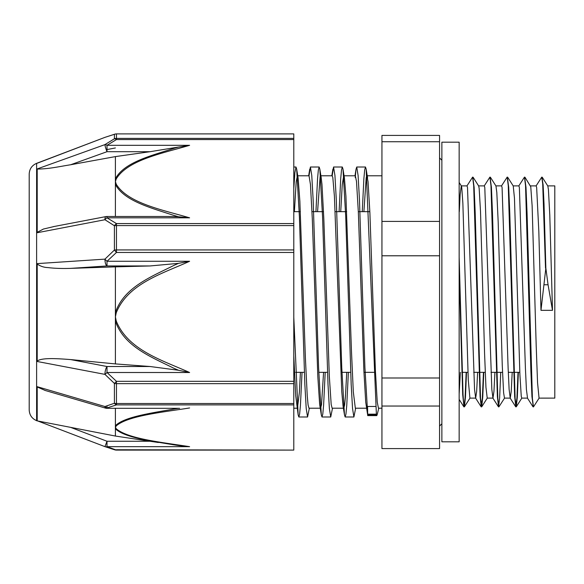 <?xml version="1.0" encoding="UTF-8"?>
<svg xmlns="http://www.w3.org/2000/svg" width="584" height="584" viewBox="0 0 584 584"><rect width="100%" height="100%" fill="white"/><g stroke="black" fill="none" stroke-linecap="round" stroke-linejoin="round"><path stroke-width="0.88" d="M542.207 177.2L547.807 185.975L548.42 189.53L549.778 214.861L552.493 310.338L548.062 284.773L545.85 268.107L544.033 204.086L543.12 184.821L541.93 177.339M545.85 268.107L540.974 310.338L538.813 231.06L536.652 187.471L536.17 185.887L530.469 185.88M539.163 398.04L533.462 406.902L532.396 398.354L527.06 213.145L525.994 187.406L524.651 177.339M518.373 372.322L517.329 397.047L516.278 406.8L515.11 398.339L509.774 213.043L508.708 187.325L507.365 177.332M504.598 398.025L498.889 406.887L497.824 398.354L492.487 213.029L491.421 187.325L490.078 177.339M483.8 372.322L482.756 397.04L481.712 406.822L480.537 398.361L475.201 213.116L474.135 187.391L472.792 177.339M466.514 372.322L465.47 397.069L464.419 406.814L463.674 403.734L463.032 394.448L459.155 257.164M545.507 268.107L542.697 183.69L541.762 177.12L536.061 185.975M533.287 406.668L531.944 396.631L530.878 370.898L525.542 185.654L524.476 177.113L518.774 185.968M518.023 372.322L516.928 397.901L515.833 406.887L514.657 396.602L508.255 185.646L507.189 177.098L501.488 185.953M500.736 372.322L499.641 397.886L498.546 406.887L497.378 396.66L490.969 185.646L489.903 177.113L484.202 185.968M483.45 372.322L482.355 397.894L481.26 406.902L480.092 396.689L473.69 185.661L472.617 177.12L466.915 185.975M466.171 372.322L465.068 397.908L463.973 406.895L462.689 394.587L459.155 271.166M459.309 211.678L460.141 194.654L461.265 185.873M459.155 182.463L461.382 185.96L461.747 187.471L462.856 203.086L468.288 380.228L469.923 398.12M473.069 177.2L478.668 185.975L479.157 188.391L480.515 211.663L484.589 353.875L485.946 387.345L487.231 398.12M490.348 177.193L495.947 185.968L496.809 192.421L498.167 221.701L502.24 364.891L503.605 392.74L504.481 398.12L510.241 398.12L509.124 389.433L508.116 367.957L502.079 187.479L501.598 185.865L495.889 185.88M507.635 177.178L513.234 185.953L514.467 198.246L519.899 374.585L521.256 396.31L521.768 398.113L527.527 398.12M524.928 177.193L530.761 186.749L532.126 205.772L536.2 345.896L537.557 382.79L539.054 398.127L554.8 398.12L554.8 185.88L547.748 185.88M378.76 408.216L377.308 414.18C376.877 415.699 376.578 416.005 376.417 415.085L376.658 415.604M355.211 177.529L356.058 169.119L356.736 167.024L358.094 175.441L359.459 199.626L364.905 367.292L367.789 415.604M367.672 415.085L367.57 406.471L366.927 408.201M293.788 188.742L294.891 172.557L295.993 167.017L296.672 169.112L299.395 216.62L304.848 384.338L306.213 408.544L307.571 416.998L309.323 408.216M315.937 211.678L317.543 178.733L318.353 169.973L319.156 167.009L319.835 169.141L322.558 216.649L328.011 384.367L329.376 408.544L330.734 416.976L332.493 408.216M339.1 211.678L340.706 178.719L341.516 169.988L342.319 167.009L342.99 169.097L345.721 216.562L351.174 384.33L352.539 408.53L353.897 416.998L355.649 408.216M362.262 211.678L363.868 178.74L364.679 169.966L365.482 167.024L366.161 169.148L376.417 415.085M293.788 317.229L298.154 414.874L298.826 416.998L299.628 414.019L300.439 405.274L302.045 372.322M321.309 414.859L319.66 404.478L317.82 376.68L312.294 218.635L310.447 184.405L309.024 175.784L310.411 167.009L311.768 175.441L313.133 199.633L318.587 367.299L321.309 414.859L321.988 416.976L322.791 414.034L323.602 405.267L325.208 372.322M344.48 414.896L343.042 405.968L341.771 391.667L334.406 196.209L332.822 177.529L332.179 175.784L333.573 167.009L334.939 175.47L336.296 199.662L341.749 367.438L344.48 414.896L345.151 416.998L345.954 414.012L346.765 405.281L348.371 372.322M294.402 211.678L296.176 181.901L297.38 175.791L298.11 178.025L299.862 201.144L305.388 357.824L307.235 395.682L308.096 405.026L309.009 408.216M317.565 211.678L320.134 176.499L320.543 175.784L321.185 177.536L321.974 184.405L323.813 218.635L329.347 376.68L331.186 404.478L332.128 408.209L343.399 408.216M340.727 211.678L342.239 184.836L343.706 175.784L344.429 178.018L345.925 196.209L351.451 350.823L353.298 391.667L355.327 408.216M363.89 211.678L366.197 177.718L366.869 175.791L368.037 181.544L369.876 212.386L375.402 370.782L377.249 402.099L378.454 408.201L381.943 408.216M367.635 414.844L365.723 402.099L363.883 370.782L358.357 212.386L356.51 181.544L355.349 175.791L343.706 175.784M346.743 372.322L345.458 396.186L344.611 405.15L343.764 408.223M320.543 175.784L332.165 175.784M323.58 372.322L321.507 404.756L320.601 408.209M300.417 372.322L299.395 392.244L297.438 408.216M298.154 414.874L295.708 395.682L293.788 355.7M375.541 406.471L367.57 406.471M552.493 310.338L540.974 310.338M527.527 398.127L526.41 389.462L525.403 367.986L519.366 187.464L518.884 185.88L513.183 185.88M512.204 372.322L511.226 391.47L510.241 398.113M494.918 372.322L493.94 391.455L492.962 398.12L491.837 389.491L484.793 187.479L484.319 185.88L478.603 185.88M477.632 372.322L476.654 391.455L475.675 398.127L474.558 389.513L467.507 187.464L467.032 185.887L461.331 185.88M460.345 372.322L459.155 394.039M439.562 406.048L439.562 448.585L381.943 448.585L381.943 406.048L439.562 406.048L439.562 377.994L381.943 377.994L381.943 255.785L439.562 255.785L439.562 377.994M439.562 141.737L439.562 135.415L381.943 135.415L381.943 141.737L439.562 141.737L439.562 221.409L381.943 221.409L381.943 141.737M439.562 221.409L439.562 255.785M381.943 221.409L381.943 255.785M381.943 377.994L381.943 406.048M116.457 450.096L293.788 450.096L116.457 449.746A5.76 3.606 107 0 1 114.771 449.841L114.771 449.841A5.76 5.76 0 0 0 116.457 450.096L107.003 446.672L107.003 441.256L104.945 446.643A5.76 3.847 -70.9 0 0 105.113 446.709A5.76 3.847 -70.9 0 0 105.12 446.709A5.76 3.847 -70.9 0 0 107.003 446.672L189.603 446.672C162.892 442.475 128.064 438.949 116.252 428.758L115.398 427.32L115.398 428.758C124.151 437.635 152.198 441.139 174.025 444.869A392.046 133.196 179.8 0 0 174.368 444.906A392.046 133.196 179.8 0 0 175.66 445.103A392.046 133.196 179.8 0 0 178.514 445.519L175.653 445.118M104.945 446.643L37.208 420.765L104.945 446.643A5.76 5.76 0 0 0 105.12 446.709L114.771 449.841M37.208 163.235L104.945 137.357L36.617 163.33L36.617 420.67L37.208 420.896L37.208 386.688L104.945 406.53A5.76 1.321 106.3 0 0 105.383 408.077A5.76 5.76 0 0 0 106.974 408.304M104.945 137.357A5.76 3.847 -109.1 0 1 105.113 137.291A5.76 5.76 0 0 0 104.945 137.357L114.406 134.305L114.406 138.773L104.945 144.606L37.208 168.922L37.208 232.731L104.945 219.73L114.406 225.738L114.406 250.032L104.945 259.135L37.208 263.61L37.208 361.489L104.945 374.373L114.406 383.433L114.406 403.259L104.945 406.53A5.76 3.847 -109.1 0 0 107.003 407.961L116.457 404.887L293.788 404.887L293.788 449.746M293.788 139.569L293.788 138.408L116.457 138.408L116.457 139.569L293.788 139.569L293.788 223.577L116.457 223.577A5.76 2.942 119.8 0 0 114.406 225.738A5.76 2.409 180 0 1 116.457 225.585L293.788 225.585L293.788 223.577M189.603 145.314L178.507 147.051A392.046 250.74 0.3 0 0 174.047 148.314C152.263 155.432 124.085 162.104 115.398 178.813A5.76 4.329 17.5 0 1 116.252 178.872C127.991 159.753 163.024 153.242 189.603 145.314L107.003 145.314L116.457 139.569A5.76 2.942 60.2 0 0 114.406 138.773A5.76 5.577 -0 0 1 116.457 138.408L116.457 133.933A5.76 5.738 180 0 0 114.406 134.305A5.76 3.606 73 0 1 114.771 134.159L114.771 134.159A5.76 3.606 73 0 1 115.179 134.072M293.788 133.904L116.457 133.904L293.788 133.904L293.788 138.408M107.003 145.314A5.76 3.139 -123 0 0 104.945 144.606A5.76 0.701 70.2 0 0 107.003 151.701L107.003 145.314M105.113 137.291A5.76 3.847 -109.1 0 1 105.12 137.291L114.771 134.159A5.76 5.76 0 0 1 116.457 133.904M293.788 252.456L293.788 249.93L116.457 249.93L116.457 252.456L293.788 252.456L293.788 381.323L116.457 381.323A5.76 0.664 131.3 0 1 114.406 383.433A5.76 3.329 180 0 0 116.457 383.651L293.788 383.651L293.788 381.323M189.603 261.274L178.507 263.347A392.046 386.367 178.7 0 0 174.047 265.326C152.263 276.407 124.085 286.861 115.398 312.564A5.76 0.978 11.6 0 0 116.252 312.747C127.998 283.423 163.009 273.436 189.603 261.274L107.003 261.274L116.457 252.456A5.76 0.664 48.7 0 1 114.406 250.032A5.76 1.526 0 0 1 116.457 249.93L116.457 223.577L107.003 217.825L189.603 217.825C162.87 209.948 128.064 203.363 116.252 184.274A5.76 4.329 162.5 0 0 115.398 184.434C124.151 201.21 152.19 208.189 174.025 215.481M107.003 261.274A5.76 0.708 -134.8 0 1 104.945 259.135A5.76 2.022 86.2 0 0 107.003 265.954L107.003 261.274M104.945 219.73A5.76 3.139 -57 0 1 107.003 217.825L107.003 216.482A5.76 5.76 0 0 0 105.923 216.584A5.76 1.781 79.2 0 0 104.945 219.73M293.788 404.887L293.788 403.522L116.457 403.522L116.457 404.887A5.76 3.606 73 0 1 114.406 403.259A5.76 4.051 0 0 0 116.457 403.522L116.457 381.323L107.003 372.504L189.603 372.504C162.878 360.43 128.057 350.312 116.252 321.032A5.76 0.978 168.4 0 1 115.398 321.193C124.151 346.838 152.19 357.335 174.025 368.351M104.945 374.373A5.76 0.708 -45.2 0 0 107.003 372.504L107.003 366.511A5.76 1.781 100.8 0 0 104.945 374.373M178.492 216.766L189.603 217.825M174.047 215.452A392.046 252.726 0.3 0 0 178.514 216.752L167.863 216.482M37.208 232.337L43.42 229.045L54.589 226.409M115.398 216.482L115.398 156.6L70.627 164.761C57.78 166.812 49.071 168.958 37.208 169.068M70.627 164.761L107.003 151.701L150.081 151.701L178.514 147.051M178.485 370.293L189.603 372.504M174.047 368.314A392.046 385.922 178.7 0 0 178.514 370.271L150.081 366.511L107.003 366.511L70.627 359.576L115.398 363.912L150.081 366.511M37.208 361.094C41.595 357.561 56.947 358.532 70.627 359.576M115.398 363.912L115.398 266.859L70.627 268.377C61.984 268.655 54.443 268.392 47.99 267.589C44.077 267.479 40.486 266.304 37.208 264.056M70.627 268.377L107.003 265.954L150.081 265.954L178.514 263.355M293.788 225.585L293.788 249.93M178.485 445.526L189.603 446.672M116.252 428.758A5.76 5.307 149.5 0 1 115.398 428.758L115.398 436.051L150.081 441.256L107.003 441.256L70.627 427.364L115.398 436.051M158.352 442.497L150.081 441.256M58.729 425.05L70.627 427.364M107.003 406.252L107.003 408.304L178.507 408.304M45.245 390.484L37.208 386.98M178.485 408.304A392.046 135.634 179.8 0 0 174.047 409.012C152.271 412.968 124.078 416.764 115.398 425.751A5.76 5.307 30.5 0 0 116.252 425.875C127.991 415.669 163.038 412.187 189.603 407.961M115.398 408.304L115.398 427.32L116.252 425.875M293.788 383.651L293.788 403.522M150.081 151.701L115.398 156.6M150.081 265.954L115.398 266.859M107.003 149.584L115.398 147.949M36.617 163.33C31.923 165.389 29.448 168.98 29.2 174.098L29.2 409.902C29.448 415.02 31.923 418.611 36.617 420.67M459.155 142.189L459.155 441.811L441.869 441.811L441.869 142.189L459.155 142.189M544.091 284.773L548.062 284.773M376.417 415.1L367.672 415.1M367.723 414.18L376.279 414.18M116.252 184.274L115.398 181.573L116.252 178.872M116.252 321.032L115.398 316.886L116.252 312.747M470.018 398.04L464.419 406.814M487.311 398.047L481.712 406.822M521.877 398.025L516.278 406.8M376.753 415.618L367.694 415.618M298.826 416.991L307.527 416.991M321.988 416.991L330.734 416.991M345.151 416.991L353.853 416.991M293.788 167.009L295.993 167.009M310.411 167.009L319.156 167.009M333.573 167.009L342.319 167.009M356.736 167.009L365.482 167.009M298.11 178.025L296.672 169.112M321.273 178.069L319.835 169.141M344.429 178.018L342.99 169.097M367.599 178.069L366.161 169.148M309.732 169.097L308.659 175.784M332.895 169.141L331.822 175.784M356.058 169.119L354.984 175.784M533.017 406.822L527.418 398.04M515.73 406.807L510.131 398.025M498.444 406.807L492.845 398.025M481.158 406.822L475.566 398.04M463.871 406.814L459.155 399.419M487.195 398.12L492.962 398.12M469.908 398.12L475.675 398.12M295.613 372.322L304.359 372.322M318.769 372.322L327.522 372.322M341.939 372.322L350.685 372.322M363.949 372.322L373.84 372.322M461.783 372.322L467.952 372.322M473.712 372.322L485.238 372.322M490.998 372.322L502.525 372.322M508.284 372.322L519.811 372.322M293.788 211.678L300.358 211.678M311.995 211.678L323.521 211.678M335.158 211.678L346.684 211.678M358.32 211.678L369.847 211.678M439.562 426.079L441.869 423.772M439.562 157.921L441.869 160.228M293.788 408.216L297.073 408.216M297.38 175.784L309.024 175.784M308.965 408.216L320.236 408.216M355.291 408.216L366.562 408.216M366.869 175.784L381.943 175.784M169.309 216.482L107.003 216.482M53.232 226.672L105.916 216.591M105.39 408.077L44.807 390.36M107.003 408.304L179.609 408.304M37.208 420.874L63.985 426.072M37.208 163.126L37.799 163.009"/></g></svg>
